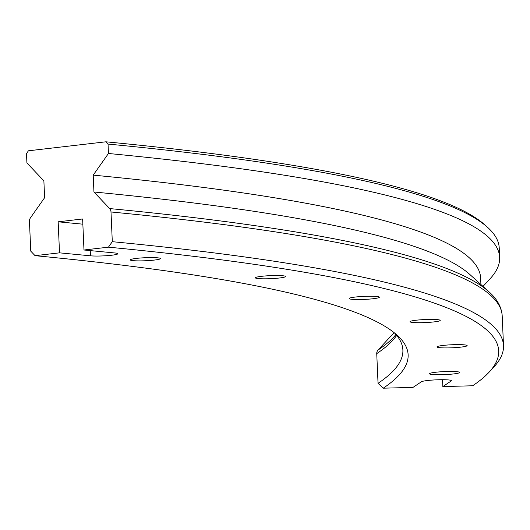 <?xml version="1.0" encoding="UTF-8"?>
<svg xmlns="http://www.w3.org/2000/svg" width="530" height="530" viewBox="0 0 530 530"><rect width="100%" height="100%" fill="white"/><g stroke="black" fill="none" stroke-linecap="round" stroke-linejoin="round"><path stroke-width="0.79" d="M442.172 374.71A15.105 1.517 -2.5 0 1 429.472 373.763A15.105 1.517 -2.5 0 1 446.962 371.497A15.105 1.517 -2.5 0 1 459.656 372.444A15.105 1.517 -2.5 0 1 442.172 374.71M449.652 347.879A15.105 1.517 -2.5 0 1 436.958 346.931A15.105 1.517 -2.5 0 1 454.442 344.666A15.105 1.517 -2.5 0 1 467.142 345.613A15.105 1.517 -2.5 0 1 449.652 347.879M422.728 322.664A15.105 1.517 -2.5 0 1 410.028 321.717A15.105 1.517 -2.5 0 1 427.518 319.451A15.105 1.517 -2.5 0 1 440.218 320.398A15.105 1.517 -2.5 0 1 422.728 322.664M361.851 299.496A15.105 1.517 -2.5 0 1 349.157 298.549A15.105 1.517 -2.5 0 1 366.641 296.283A15.105 1.517 -2.5 0 1 379.341 297.231A15.105 1.517 -2.5 0 1 361.851 299.496M268.074 278.767A15.105 1.517 -2.5 0 1 255.374 277.826A15.105 1.517 -2.5 0 1 272.864 275.56A15.105 1.517 -2.5 0 1 285.557 276.508A15.105 1.517 -2.5 0 1 268.074 278.767M142.987 260.839A15.105 1.517 -2.5 0 1 130.287 259.899A15.105 1.517 -2.5 0 1 147.777 257.633A15.105 1.517 -2.5 0 1 160.477 258.58A15.105 1.517 -2.5 0 1 142.987 260.839M90.246 250.604L90.471 255.818A15.105 1.517 177.5 0 0 100.309 256.003A15.105 1.517 177.5 0 0 117.799 253.737A15.105 1.517 177.5 0 0 114.937 252.976L83.978 250.001L108.438 247.165L112.3 241.687L111.002 211.973A5.035 4.074 -84.5 0 0 109.65 208.568L93.943 191.993L93.207 175.125A2044.8 205.6 -2.5 0 1 480.637 278.065L480.922 284.531M93.943 191.993A2044.8 205.6 -2.5 0 1 470.011 274.633L489.11 291.95C497.239 299.139 501.605 307.128 502.201 315.913A2064.688 207.601 -2.5 0 0 111.002 211.973M112.3 241.687A2064.688 207.601 -2.5 0 1 503.5 345.626A2064.688 207.601 -2.5 0 1 493.854 367.045L489.064 372.219A2059.653 207.091 -2.5 0 1 472.641 385.774L442.841 386.582L451.222 380.964A15.105 1.517 177.5 0 0 451.414 380.706A15.105 1.517 177.5 0 0 437.488 379.798A15.105 1.517 177.5 0 0 421.416 381.766L413.036 387.384L383.23 388.192A1969.01 197.981 -2.5 0 0 397.182 335.252A1969.01 197.981 -2.5 0 0 35.059 255.679L59.519 252.843L58.161 221.805L82.852 224.177M108.438 247.165A2059.653 207.091 -2.5 0 1 489.064 372.219M90.471 255.818L59.519 252.843M394.419 332.893A1963.975 197.471 -2.5 0 1 402.88 350.019A1963.975 197.471 -2.5 0 1 378.042 383.322L383.23 388.192M93.207 175.125L108.451 153.488L108.041 144.074L105.887 141.808L28.428 150.798L26.5 153.541L26.911 162.948L43.877 180.849L44.613 197.723L30.502 217.757A5.035 4.074 -84.5 0 0 29.461 221.434L30.76 251.147L35.059 255.679M394.108 332.648L378.049 350.032A5.035 4.942 56.2 0 0 376.744 353.609L378.042 383.322M105.887 141.808A2062.17 207.349 -2.5 0 1 485.149 225.151L487.766 227.516A2064.688 207.601 -2.5 0 1 499.24 248.013L499.651 257.428A2064.688 207.601 -2.5 0 1 490.005 278.846L483.002 286.412M108.041 144.074A2064.688 207.601 -2.5 0 1 487.766 227.516M108.451 153.488A2064.688 207.601 -2.5 0 1 499.651 257.428M442.537 379.712L442.841 386.582M83.978 250.001L82.627 218.969L58.161 221.805M109.65 208.568A2063.217 207.449 -2.5 0 1 489.11 291.95M396.659 335.404A1963.975 197.471 -2.5 0 1 376.744 353.609M395.923 334.536L393.717 337.093A1965.445 197.624 -2.5 0 1 378.049 350.032M451.196 380.467L451.222 380.964M503.5 345.626L502.201 315.913"/></g></svg>
